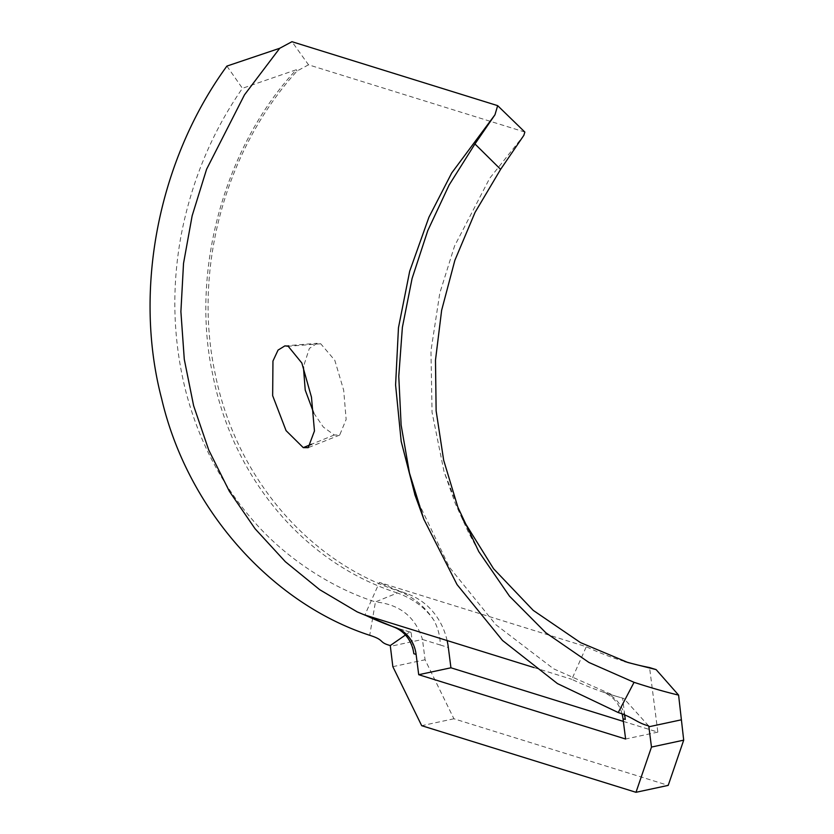 <?xml version="1.0" encoding="UTF-8"?>
<svg xmlns="http://www.w3.org/2000/svg" width="834" height="834" viewBox="0 0 834 834"><rect width="100%" height="100%" fill="white"/><g stroke="black" fill="none" stroke-linecap="round" stroke-linejoin="round"><path stroke-width="0.63" stroke-dasharray="4.17 3.13" d="M524.857 132.064L308.517 64.812L291.963 41.7M624.614 661.466A321.559 289.825 -72.7 0 1 621.476 660.518A321.559 289.825 -72.7 0 1 586.312 646.725L379.407 582.413L364.896 614.992M462.672 519.071L444.022 471.564L432.054 412.298L430.959 350.853L439.799 293.099L454.551 246.04L489.631 178.393L523.856 135.337M308.517 64.812L297.102 70.984C225.305 149.807 192.644 269.048 215.068 373.194C235.261 475.39 306.464 560.187 397.766 590.837C412.809 596.414 424.965 606.391 434.222 620.767C438.267 628.878 440.269 636.947 440.248 644.995L422.473 639.469L425.069 659.757L453.915 718.772L668.211 785.388M447.107 640.554A71.463 64.406 107.3 0 0 406.825 593.652A321.559 289.825 -72.7 0 1 379.407 582.413M313.751 413.049L323.331 427.071L334.288 434.994L339.688 435.067L346.152 419.398L343.671 390.166L334.809 360.309L320.725 343.775L317.045 343.316L309.362 348.424L303.399 366.835M623.352 721.4L657.838 732.116L649.571 667.565M622.07 713.914A35.726 32.203 107.3 0 0 602.263 691.813A357.296 322.028 -72.7 0 1 571.801 679.314L586.312 646.725M657.838 732.116L625.615 739.018M405.449 635.028L409.755 631.943L411.089 632.36L413.82 653.71M624.729 714.926L622.571 698.1L623.905 698.517L648.644 725.914M434.222 620.767C425.82 608.174 413.549 598.916 397.401 592.984L375.436 601.929C399.757 604.379 415.436 616.899 422.473 639.469L390.249 646.381M392.845 666.668L425.069 659.757M226.9 66.084L242.433 88.31C212.065 132.074 191.632 181.051 181.145 235.23C171.418 287.991 172.94 339.876 185.69 390.875C198.94 441.895 222.313 486.139 255.809 523.616C287.219 559.041 332.401 588.293 375.436 601.929L369.712 635.299M409.755 631.943L394.388 627.272M534.01 667.565L571.801 679.314M602.263 691.813L604.546 692.522A357.296 322.028 107.3 0 0 613.157 695.347A357.296 322.028 107.3 0 0 622.571 698.1M415.144 495.573L449.328 567.141L495.834 624.697L553.599 668.816L614.533 695.775L623.905 698.517M393.064 626.782A357.296 322.028 107.3 0 0 401.675 629.607A357.296 322.028 107.3 0 0 411.089 632.36M397.401 592.984C304.149 562.908 232.498 478.143 212.357 372.84C190.298 268.923 225.524 145.387 296.247 69.764L242.433 88.31M296.247 69.764L297.102 70.984M604.546 692.522A35.726 32.203 -72.7 0 1 624.405 714.801M453.915 718.772L421.691 725.684M397.766 590.837L406.825 593.652M440.248 644.995L448.338 647.507M334.288 434.994L311.687 444.199M320.725 343.775L288.199 346.277M627.887 662.509L621.476 660.518M614.533 695.775L613.157 695.347M401.675 629.607L400.289 629.17M478.768 551.587L468.427 532.321L455.333 503.569L444.022 471.564M423.745 519.05L423.953 519.582M420.67 510.94L420.419 510.272M414.717 494.281L416.343 499.003M284.884 345.881L317.045 343.316M339.688 435.067L308.205 447.66"/><path stroke-width="1.25" d="M390.27 645.547L392.845 666.668L421.691 725.684L635.988 792.3L668.211 785.388L683.703 740.154L678.595 695.108C665.991 692.137 651.145 687.883 634.059 682.327L588.95 662.467L545.832 632.756L509.47 596.143L478.768 551.587L457.908 507.322L443.667 460.222L436.13 410.828L435.484 360.173L441.634 310.311L454.853 260.364L475.088 212.316L500.619 169.344L523.856 135.337L524.857 132.064L497.658 105.647L291.963 41.7L279.724 48.278L226.9 66.084C158.71 159.523 132.898 289.45 161.671 398.84C187.838 510.783 272.718 603.722 369.712 635.299C385.517 640.293 378.073 642.201 390.27 645.547L405.449 635.028M678.595 695.108L656.118 669.608L649.571 667.565A321.559 289.825 -72.7 0 1 624.614 661.466M656.118 669.608L627.887 662.509L580.433 642.576L533.26 610.394L493.572 568.746L462.672 519.071M303.399 366.835L305.223 390.072L313.751 413.049M447.107 640.554A71.463 64.406 107.3 0 1 448.338 647.507L450.933 667.794L418.71 674.706L625.615 739.018L623.019 718.741A35.726 32.203 107.3 0 0 622.07 713.914M450.933 667.794L623.352 721.4M683.703 740.154L651.479 747.066L648.873 726.779L681.097 719.867M418.71 674.706L416.114 654.419A35.726 32.203 -72.7 0 0 395.358 627.491A357.296 322.028 107.3 0 1 364.896 614.992L534.01 667.565M624.405 714.801A35.726 32.203 -72.7 0 1 625.302 719.45L624.729 714.926M648.873 726.779L648.644 725.914C636.644 722.713 633.162 717.282 618.234 712.549L557.435 683.578L502.516 640.47L457.032 584.571L423.745 519.05L409.463 472.972L401.133 425.111L398.767 376.332L402.384 327.314L412.09 278.462L427.79 230.591L449.13 185.002L474.953 143.959L494.979 114.769L451.684 173.013L428.916 217.257L409.692 271.217L398.464 327.741L395.587 384.974L401.185 441.394L415.144 495.573M635.988 792.3L651.479 747.066M394.388 627.272L357.233 611.916L319.693 589.68L285.343 561.709L255.027 528.704L229.308 491.205L208.708 449.964L193.624 405.741L184.283 359.329L180.895 311.614L183.522 263.429L192.143 215.808L206.582 169.26L244.487 94.836L279.724 48.278M494.979 114.769L497.658 105.647M288.199 346.277L301.845 363.04L311.468 397.182L314.46 430.959L308.205 447.66L303.263 447.629L286.072 430.646L272.655 395.67L272.958 361.028L278.045 350.103L284.884 345.881L288.199 346.277M416.114 654.419L413.82 653.71A35.726 32.203 107.3 0 0 393.064 626.782L395.358 627.491M500.619 169.344L474.953 143.959M634.059 682.327L618.234 712.549M623.019 718.741L625.302 719.45M311.687 444.199L303.263 447.629M424.026 519.759L414.717 494.281"/></g></svg>
